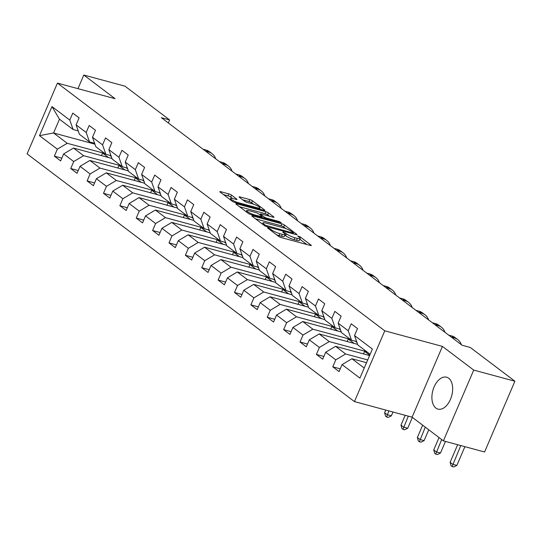 <?xml version="1.0" encoding="UTF-8"?>
<svg xmlns="http://www.w3.org/2000/svg" width="542" height="542" viewBox="0 0 542 542"><rect width="100%" height="100%" fill="white"/><g stroke="black" fill="none" stroke-linecap="round" stroke-linejoin="round"><path stroke-width="0.81" d="M268.161 227.857L267.545 227.83L267.755 228.101L278.703 236.387A2.08 0.393 23.2 0 0 281.352 237.599L310.458 245.472A2.08 0.393 23.2 0 0 311.338 245.512A2.08 0.393 23.2 0 0 311.04 245.133L300.092 236.847L297.626 235.966L299.245 237.308A6.653 1.247 23.2 0 1 300.187 238.527A6.653 1.247 23.2 0 1 297.368 238.399L294.943 237.742A6.653 1.247 23.2 0 1 286.474 233.853L283.202 231.929L282.788 232.166L284.211 233.236A6.653 1.247 23.2 0 1 285.153 234.462A6.653 1.247 23.2 0 1 282.335 234.334L279.909 233.677A6.653 1.247 23.2 0 1 271.434 229.781L268.161 227.857M435.883 408.072A16.524 9.79 -74.9 0 0 437.963 409.108A16.524 9.79 -74.9 0 0 451.161 397.564A16.524 9.79 -74.9 0 0 448.674 378.235A16.524 9.79 -74.9 0 0 446.588 377.205A16.524 9.79 -74.9 0 0 433.397 388.749A16.524 9.79 -74.9 0 0 435.883 408.072M231.522 195.134A2.08 0.393 23.2 0 0 228.873 193.921L220.702 191.712A2.08 0.393 23.2 0 0 219.822 191.672A2.08 0.393 23.2 0 0 220.12 192.051L232.281 201.251A2.08 0.393 23.2 0 0 234.923 202.471L264.035 210.343A2.08 0.393 23.2 0 0 264.916 210.384A2.08 0.393 23.2 0 0 264.618 209.998L252.457 200.797A2.08 0.393 23.2 0 0 249.815 199.585L239.95 196.915A2.08 0.393 23.2 0 0 239.069 196.875A2.08 0.393 23.2 0 0 239.361 197.254L244.564 201.197A2.08 0.393 23.2 0 0 247.213 202.41L252.105 203.738A5.562 1.043 23.2 0 1 257.504 205.94A5.562 1.043 23.2 0 1 259.97 208.013A5.562 1.043 23.2 0 1 257.619 207.904L238.453 202.722A5.562 1.043 23.2 0 1 233.053 200.52A5.562 1.043 23.2 0 1 230.587 198.447A5.562 1.043 23.2 0 1 232.945 198.555L236.136 199.415A2.08 0.393 23.2 0 0 237.017 199.456A2.08 0.393 23.2 0 0 236.725 199.077L231.522 195.134L230.702 197.051A2.08 0.393 23.2 0 0 228.053 195.831L223.48 194.592M115.094 98.705L83.807 75.033L124.992 86.171L169.605 119.931L161.374 117.702L462.048 345.234L470.28 347.456L514.9 381.222L473.715 370.084L442.428 346.406L384.773 330.816L57.432 83.109L115.094 98.705M252.755 215.96A2.08 0.393 23.2 0 0 251.874 215.919A2.08 0.393 23.2 0 0 252.165 216.305L264.327 225.506A2.08 0.393 23.2 0 0 266.976 226.725L296.081 234.598A2.08 0.393 23.2 0 0 296.962 234.632A2.08 0.393 23.2 0 0 296.67 234.252L284.509 225.052A2.08 0.393 23.2 0 0 281.86 223.832L252.755 215.96L252.497 216.556M248.304 213.379L236.143 204.178A2.08 0.393 23.2 0 1 235.851 203.799A2.08 0.393 23.2 0 1 236.732 203.833L265.837 211.705A2.08 0.393 23.2 0 1 268.486 212.925L273.69 216.861A2.08 0.393 23.2 0 1 273.981 217.247A2.08 0.393 23.2 0 1 273.1 217.207L261.298 214.015A2.08 0.393 23.2 0 0 260.417 213.975A2.08 0.393 23.2 0 0 260.709 214.354L264.164 216.969A2.08 0.393 23.2 0 0 266.806 218.182L279.096 221.509L281.156 222.627L280.539 222.599L250.953 214.598A2.08 0.393 23.2 0 1 248.304 213.379M384.773 330.816L354.441 401.588L27.1 153.881L57.432 83.109M61.829 158.162L54.356 156.143L60.657 160.906L63.644 153.928L73.726 161.55L70.731 168.535L77.032 173.298L80.026 166.319L90.101 173.948L87.113 180.926L93.407 185.696L96.401 178.711L106.483 186.34L103.488 193.318L109.789 198.087L112.777 191.102L122.858 198.731L119.863 205.716L126.164 210.479L129.159 203.501L139.233 211.123L136.245 218.108L142.539 222.87L145.534 215.892L155.615 223.521L152.62 230.499L158.921 235.269L161.909 228.284L171.99 235.912L168.996 242.891L175.296 247.66L178.291 240.675L188.365 248.304L185.378 255.289L191.672 260.052L194.666 253.073L204.747 260.695L201.753 267.68L208.053 272.443L211.041 265.465L221.122 273.093L218.128 280.072L224.429 284.841L227.423 277.856L237.498 285.485L234.51 292.463L240.804 297.233L243.798 290.248L253.88 297.876L250.885 304.861L257.186 309.624L260.174 302.646L270.255 310.268L267.26 317.253L273.561 322.016L276.555 315.038L286.63 322.666L283.642 329.644L289.936 334.414L292.931 327.429L303.012 335.058L300.017 342.036L306.318 346.805L309.306 339.82L319.387 347.449L316.392 354.434L322.693 359.197L325.688 352.219L335.762 359.841L332.774 366.826L339.068 371.588L342.063 364.61L359.908 378.113L372.374 349.041L354.522 335.539L357.517 328.554L351.216 323.791L348.228 330.769L351.534 340.2L341.46 332.578L338.147 323.14L341.142 316.162L334.841 311.393L331.846 318.378L335.159 327.808L325.078 320.18L321.772 310.749L324.76 303.771L318.466 299.001L315.471 305.986L318.777 315.417L308.703 307.788L305.39 298.357L308.384 291.372L302.084 286.61L299.096 293.588L302.402 303.025L292.328 295.397L289.015 285.966L292.009 278.981L285.709 274.218L282.714 281.196L286.027 290.627L275.946 283.005L272.64 273.568L275.627 266.589L269.333 261.82L266.339 268.805L269.645 278.236L259.571 270.607L256.258 261.176L259.252 254.198L252.951 249.428L249.964 256.413L253.27 265.844L243.195 258.216L239.882 248.785L242.877 241.8L236.576 237.037L233.582 244.015L236.895 253.453L226.813 245.824L223.507 236.393L226.495 229.408L220.194 224.645L217.207 231.624L220.513 241.055L210.438 233.433L207.125 223.995L210.12 217.017L203.819 212.247L200.831 219.232L204.138 228.663L194.063 221.034L190.75 211.604L193.745 204.625L187.444 199.856L184.449 206.841L187.762 216.272L177.681 208.643L174.375 199.212L177.363 192.227L171.062 187.464L168.074 194.442L171.38 203.88L161.306 196.251L157.993 186.821L160.988 179.836L154.687 175.073L151.692 182.051L155.005 191.482L144.931 183.86L141.618 174.422L144.612 167.444L138.312 162.675L135.317 169.66L138.63 179.09L128.549 171.468L125.243 162.031L128.23 155.053L121.93 150.283L118.942 157.268L122.248 166.699L112.174 159.07L108.861 149.639L111.855 142.654L105.555 137.892L102.56 144.87L105.873 154.307L95.792 146.679L92.486 137.248L95.48 130.263L89.179 125.5L86.185 132.478L89.498 141.909L79.417 134.287L76.11 124.85L79.098 117.871L72.797 113.102L69.81 120.087L73.116 129.518L59.471 119.193L53.57 132.966L67.215 143.291L104.721 153.433M54.356 156.143L57.35 149.158L39.498 135.656L51.964 106.578L69.81 120.087M76.11 124.85L86.185 132.478M92.486 137.248L102.56 144.87M108.861 149.639L118.942 157.268M125.243 162.031L135.317 169.66M141.618 174.422L151.692 182.051M157.993 186.821L168.074 194.442M174.375 199.212L184.449 206.841M190.75 211.604L200.831 219.232M207.125 223.995L217.207 231.624M223.507 236.393L233.582 244.015M239.882 248.785L249.964 256.413M256.258 261.176L266.339 268.805M272.64 273.568L282.714 281.196M289.015 285.966L299.096 293.588M305.39 298.357L315.471 305.986M321.772 310.749L331.846 318.378M338.147 323.14L348.228 330.769M121.103 165.825L83.597 155.683L73.516 148.054L111.957 158.454M94.606 143.291L89.498 141.909M73.516 148.054L63.644 153.928M83.597 155.683L73.726 161.55M137.478 178.223L99.972 168.074L89.891 160.452L128.332 170.845M110.988 155.69L105.873 154.307M89.891 160.452L80.026 166.319M99.972 168.074L90.101 173.948M153.853 190.615L116.347 180.472L106.273 172.844L144.707 183.237M127.363 168.081L122.248 166.699M106.273 172.844L96.401 178.711M116.347 180.472L106.483 186.34M170.235 203.006L132.729 192.864L122.648 185.235L161.089 195.635M143.738 180.472L138.63 179.09M122.648 185.235L112.777 191.102M132.729 192.864L122.858 198.731M186.611 215.398L149.104 205.255L139.023 197.627L177.464 208.026M160.12 192.864L155.005 191.482M139.023 197.627L129.159 203.501M149.104 205.255L139.233 211.123M202.986 227.796L165.479 217.647L155.405 210.025L193.846 220.418M176.496 205.262L171.38 203.88M155.405 210.025L145.534 215.892M165.479 217.647L155.615 223.521M219.368 240.187L181.861 230.045L171.78 222.416L210.221 232.809M192.871 217.654L187.762 216.272M171.78 222.416L161.909 228.284M181.861 230.045L171.99 235.912M235.743 252.579L198.237 242.437L188.155 234.808L226.597 245.208M209.253 230.045L204.138 228.663M188.155 234.808L178.291 240.675M198.237 242.437L188.365 248.304M252.118 264.97L214.612 254.828L204.537 247.199L242.979 257.599M225.628 242.437L220.513 241.055M204.537 247.199L194.666 253.073M214.612 254.828L204.747 260.695M268.5 277.368L230.994 267.22L220.912 259.598L259.354 269.991M242.003 254.835L236.895 253.453M220.912 259.598L211.041 265.465M230.994 267.22L221.122 273.093M284.875 289.76L247.369 279.618L237.288 271.989L275.729 282.382M258.385 267.226L253.27 265.844M237.288 271.989L227.423 277.856M247.369 279.618L237.498 285.485M301.25 302.151L263.744 292.009L253.67 284.381L292.111 294.78M274.76 279.618L269.645 278.236M253.67 284.381L243.798 290.248M263.744 292.009L253.88 297.876M317.632 314.543L280.126 304.401L270.045 296.772L308.486 307.172M291.135 292.009L286.027 290.627M270.045 296.772L260.174 302.646M280.126 304.401L270.255 310.268M334.007 326.941L296.501 316.792L286.42 309.17L324.861 319.563M307.517 304.408L302.402 303.025M286.42 309.17L276.555 315.038M296.501 316.792L286.63 322.666M350.383 339.333L312.876 329.19L302.802 321.562L341.243 331.955M323.892 316.799L318.777 315.417M302.802 321.562L292.931 327.429M312.876 329.19L303.012 335.058M366.765 351.724L329.258 341.582L319.177 333.953L357.618 344.353M340.268 329.19L335.159 327.808M319.177 333.953L309.306 339.82M329.258 341.582L319.387 347.449M367.7 359.942L345.633 353.973L335.552 346.345L369.583 355.552M356.65 341.582L351.534 340.2M335.552 346.345L325.688 352.219M345.633 353.973L335.762 359.841M364.224 368.045L351.934 358.743L366.521 362.686M370.132 354.272L357.835 344.969L354.522 335.539M351.934 358.743L342.063 364.61M442.428 346.406L412.096 417.177L443.383 440.856L473.715 370.084M443.383 440.856L484.568 451.994L514.9 381.222M83.807 75.033L77.96 88.664M412.096 417.177L354.441 401.588M168.311 122.959L169.605 119.931M94.904 144.145L53.57 132.966L39.498 135.656M78.231 130.9L73.116 129.518M51.964 106.578L59.471 119.193M67.215 143.291L57.35 149.158M340.247 368.845L332.774 366.826M367.198 352.056L364.59 351.351L363.499 353.906M323.872 356.453L316.392 354.434M369.719 355.234L364.59 351.351M350.823 339.665L348.215 338.96L347.124 341.514M307.49 344.062L300.017 342.036M354.075 343.391L348.215 338.96M334.448 327.273L331.839 326.569L330.742 329.116M291.115 331.663L283.642 329.644M337.7 330.999L331.839 326.569M318.066 314.875L315.458 314.17L314.367 316.724M274.74 319.272L267.26 317.253M321.318 318.608L315.458 314.17M301.691 302.483L299.082 301.779L297.985 304.333M258.358 306.88L250.885 304.861M304.943 306.216L299.082 301.779M285.316 290.092L282.707 289.387L281.61 291.942M241.983 294.489L234.51 292.463M288.568 293.818L282.707 289.387M268.934 277.7L266.325 276.996L265.234 279.543M225.607 282.091L218.128 280.072M272.186 281.427L266.325 276.996M252.558 265.302L249.95 264.598L248.853 267.152M209.226 269.699L201.753 267.68M255.81 269.035L249.95 264.598M236.183 252.911L233.575 252.206L232.477 254.76M192.85 257.308L185.378 255.289M239.435 256.644L233.575 252.206M219.801 240.519L217.193 239.815L216.102 242.369M176.475 244.916L168.996 242.891M223.053 244.246L217.193 239.815M203.426 228.128L200.818 227.423L199.72 229.971M160.093 232.518L152.62 230.499M206.678 231.854L200.818 227.423M187.051 215.73L184.443 215.025L183.345 217.579M143.718 220.127L136.245 218.108M190.303 219.463L184.443 215.025M170.669 203.338L168.061 202.633L166.97 205.188M127.343 207.735L119.863 205.716M173.921 207.071L168.061 202.633M154.294 190.947L151.685 190.242L150.588 192.796M110.961 195.344L103.488 193.318M157.546 194.673L151.685 190.242M137.919 178.555L135.31 177.851L134.213 180.398M94.586 182.945L87.113 180.926M141.171 182.281L135.31 177.851M121.537 166.157L118.928 165.452L117.838 168.006M78.211 170.554L70.731 168.535M124.789 169.89L118.928 165.452M105.162 153.765L102.553 153.061L101.456 155.615M108.414 157.498L102.553 153.061M276.535 234.747A6.653 1.247 23.2 0 0 279.089 235.587L279.909 233.677M285.153 234.462L284.333 236.373A6.653 1.247 23.2 0 1 281.515 236.244L279.089 235.587M300.187 238.527L299.367 240.438A6.653 1.247 23.2 0 1 296.549 240.316L294.123 239.659A6.653 1.247 23.2 0 1 285.654 235.763L284.848 235.153M306.867 244.503L299.889 239.225M285.858 228.602L283.69 226.963A2.08 0.393 23.2 0 0 281.041 225.743L255.526 218.846M265.458 225.262L292.856 233.019L293.269 232.782L291.779 231.651A6.653 1.247 23.2 0 0 283.303 227.755L265.837 223.033A6.653 1.247 23.2 0 0 263.019 222.904A6.653 1.247 23.2 0 0 263.961 224.131L265.458 225.262L265.14 225.994M239.503 206.719L265.018 213.623L265.837 211.705M269.51 216.231L267.667 214.835A2.08 0.393 23.2 0 0 265.018 213.623M249.049 210.702A5.562 1.043 23.2 0 0 246.691 210.594A5.562 1.043 23.2 0 0 249.157 212.667A5.562 1.043 23.2 0 0 254.564 214.869L261.312 216.698A2.08 0.393 23.2 0 0 262.192 216.739A2.08 0.393 23.2 0 0 261.901 216.353L258.446 213.744A2.08 0.393 23.2 0 0 255.797 212.525L249.049 210.702M232.559 198.453L230.702 197.051M253.629 204.219L251.637 202.715A2.08 0.393 23.2 0 0 248.995 201.495L242.721 199.802M260.438 209.375L259.645 208.772M457.658 444.711L450.117 462.312L452.739 464.298L456.859 465.415L464.894 446.669M460.775 445.558L452.123 466.526L451.073 465.727L450.117 462.312M456.859 465.415L453.769 466.967L452.123 466.526M355.532 341.284A16.206 12.696 127.1 0 0 356.379 342.002A16.206 12.696 127.1 0 0 356.927 342.388M439.034 437.563L433.736 449.921L436.364 451.906L440.483 453.017L445.456 441.412M441.662 439.548L435.748 454.128L434.698 453.336L433.736 449.921M440.483 453.017L437.394 454.575L435.748 454.128M339.156 328.892A16.206 12.696 127.1 0 0 340.003 329.604A16.206 12.696 127.1 0 0 340.552 329.997M461.344 344.698A15.887 12.446 127.1 0 0 457.773 339.597A15.887 12.446 127.1 0 0 454.338 337.917L451.296 337.097M457.773 339.597L455.151 337.612A15.887 12.446 127.1 0 0 451.71 335.932L448.674 335.112M422.658 425.172L417.36 437.529L419.982 439.515L424.101 440.626L428.749 429.779M425.28 427.157L419.366 441.737L418.316 440.944L417.36 437.529M424.101 440.626L421.012 442.184L419.366 441.737M322.781 316.501A16.206 12.696 127.1 0 0 323.621 317.212A16.206 12.696 127.1 0 0 324.177 317.598M444.968 332.307A15.887 12.446 127.1 0 0 441.398 327.199A15.887 12.446 127.1 0 0 437.956 325.525L434.921 324.705M441.398 327.199L438.776 325.214A15.887 12.446 127.1 0 0 435.334 323.54L432.292 322.72M405.192 415.314L400.985 425.131L403.607 427.116L407.726 428.234L412.374 417.387M408.309 416.154L402.991 429.345L401.94 428.553L400.985 425.131M407.726 428.234L404.637 429.792L402.991 429.345M306.399 304.103A16.206 12.696 127.1 0 0 307.246 304.821A16.206 12.696 127.1 0 0 307.795 305.207M428.593 319.916A15.887 12.446 127.1 0 0 425.023 314.807A15.887 12.446 127.1 0 0 421.581 313.134L418.546 312.314M425.023 314.807L422.394 312.822A15.887 12.446 127.1 0 0 418.959 311.149L415.917 310.322M385.755 410.057L384.603 412.74L387.232 414.725L391.351 415.843L392.991 412.008M388.871 410.897L386.615 416.954L385.565 416.154L384.603 412.74M391.351 415.843L388.262 417.394L386.615 416.954M290.024 291.711A16.206 12.696 127.1 0 0 290.871 292.429A16.206 12.696 127.1 0 0 291.42 292.815M412.211 307.524A15.887 12.446 127.1 0 0 408.641 302.416A15.887 12.446 127.1 0 0 405.206 300.742L402.164 299.916M408.641 302.416L406.019 300.431A15.887 12.446 127.1 0 0 402.577 298.757L399.542 297.931M273.649 279.32A16.206 12.696 127.1 0 0 274.489 280.031A16.206 12.696 127.1 0 0 275.038 280.424M395.836 295.126A15.887 12.446 127.1 0 0 392.266 290.024A15.887 12.446 127.1 0 0 388.824 288.344L385.789 287.524M392.266 290.024L389.644 288.039A15.887 12.446 127.1 0 0 386.202 286.359L383.16 285.539M257.267 266.928A16.206 12.696 127.1 0 0 258.114 267.64A16.206 12.696 127.1 0 0 258.663 268.026M379.461 282.734A15.887 12.446 127.1 0 0 375.891 277.626A15.887 12.446 127.1 0 0 372.449 275.953L369.407 275.133M375.891 277.626L373.262 275.641A15.887 12.446 127.1 0 0 369.827 273.967L366.785 273.148M240.892 254.53A16.206 12.696 127.1 0 0 241.739 255.248A16.206 12.696 127.1 0 0 242.288 255.634M363.079 270.343A15.887 12.446 127.1 0 0 359.509 265.234A15.887 12.446 127.1 0 0 356.074 263.561L353.032 262.741M359.509 265.234L356.887 263.249A15.887 12.446 127.1 0 0 353.445 261.576L350.41 260.756M224.517 242.138A16.206 12.696 127.1 0 0 225.357 242.857A16.206 12.696 127.1 0 0 225.906 243.243M346.704 257.951A15.887 12.446 127.1 0 0 343.133 252.843A15.887 12.446 127.1 0 0 339.692 251.17L336.657 250.343M343.133 252.843L340.512 250.858A15.887 12.446 127.1 0 0 337.07 249.185L334.028 248.358M208.135 229.747A16.206 12.696 127.1 0 0 208.982 230.458A16.206 12.696 127.1 0 0 209.53 230.851M330.329 245.553A15.887 12.446 127.1 0 0 326.758 240.452A15.887 12.446 127.1 0 0 323.317 238.771L320.275 237.952M326.758 240.452L324.13 238.466A15.887 12.446 127.1 0 0 320.695 236.786L317.653 235.966M191.76 217.356A16.206 12.696 127.1 0 0 192.606 218.067A16.206 12.696 127.1 0 0 193.155 218.453M313.947 233.162A15.887 12.446 127.1 0 0 310.376 228.053A15.887 12.446 127.1 0 0 306.941 226.38L303.899 225.56M310.376 228.053L307.754 226.068A15.887 12.446 127.1 0 0 304.313 224.395L301.277 223.575M175.384 204.957A16.206 12.696 127.1 0 0 176.225 205.675A16.206 12.696 127.1 0 0 176.773 206.062M297.572 220.77A15.887 12.446 127.1 0 0 294.001 215.662A15.887 12.446 127.1 0 0 290.559 213.988L287.524 213.169M294.001 215.662L291.379 213.677A15.887 12.446 127.1 0 0 287.938 212.003L284.896 211.184M159.002 192.566A16.206 12.696 127.1 0 0 159.849 193.284A16.206 12.696 127.1 0 0 160.398 193.67M281.196 208.379A15.887 12.446 127.1 0 0 277.626 203.27A15.887 12.446 127.1 0 0 274.184 201.597L271.142 200.77M277.626 203.27L274.997 201.285A15.887 12.446 127.1 0 0 271.562 199.612L268.52 198.785M142.627 180.174A16.206 12.696 127.1 0 0 143.474 180.886A16.206 12.696 127.1 0 0 144.023 181.279M264.814 195.987A15.887 12.446 127.1 0 0 261.244 190.879A15.887 12.446 127.1 0 0 257.809 189.199L254.767 188.379M261.244 190.879L258.622 188.894A15.887 12.446 127.1 0 0 255.18 187.214L252.145 186.394M126.252 167.783A16.206 12.696 127.1 0 0 127.092 168.494A16.206 12.696 127.1 0 0 127.641 168.88M248.439 183.589A15.887 12.446 127.1 0 0 244.869 178.481A15.887 12.446 127.1 0 0 241.427 176.807L238.392 175.987M244.869 178.481L242.247 176.496A15.887 12.446 127.1 0 0 238.805 174.822L235.763 174.002M109.87 155.385A16.206 12.696 127.1 0 0 110.717 156.103A16.206 12.696 127.1 0 0 111.266 156.489M232.064 171.197A15.887 12.446 127.1 0 0 228.494 166.089A15.887 12.446 127.1 0 0 225.052 164.416L222.01 163.596M228.494 166.089L225.865 164.104A15.887 12.446 127.1 0 0 222.43 162.431L219.388 161.611M93.495 142.993A16.206 12.696 127.1 0 0 94.342 143.711A16.206 12.696 127.1 0 0 94.891 144.097M215.682 158.806A15.887 12.446 127.1 0 0 212.112 153.698A15.887 12.446 127.1 0 0 208.677 152.024L205.635 151.198M212.112 153.698L209.49 151.713A15.887 12.446 127.1 0 0 206.048 150.039L203.013 149.213M271.075 230.614L271.434 229.781M281.515 236.244L282.335 234.334M284.685 233.636L285.058 232.775M285.654 235.763L286.474 233.853M294.123 239.659L294.943 237.742M296.549 240.316L297.368 238.399M299.726 237.701L300.092 236.847M310.857 245.56L311.04 245.133M269.659 229.544L270.018 228.71M281.041 225.743L281.86 223.832M283.69 226.963L284.509 225.052M296.481 234.686L296.67 234.252M267.043 226.739L267.308 226.109M292.592 233.649L292.856 233.019M263.608 224.957L263.961 224.131M236.475 204.429L236.732 203.833M267.667 214.835L268.486 212.925M273.5 217.295L273.69 216.861M260.356 215.188L260.709 214.354M263.703 218.047L264.164 216.969M266.542 218.812L266.806 218.182M278.832 222.139L279.096 221.509M254.293 215.499L254.564 214.869M261.041 217.328L261.312 216.698M236.536 199.503L236.725 199.077M238.189 203.352L238.453 202.722M257.348 208.535L257.619 207.904M239.693 197.505L239.95 196.915M248.995 201.495L249.815 199.585M251.637 202.715L252.457 200.797M264.435 210.431L264.618 209.998M220.452 192.302L220.702 191.712M228.053 195.831L228.873 193.921M454.338 337.917L451.71 335.932M437.956 325.525L435.334 323.54M421.581 313.134L418.959 311.149M405.206 300.742L402.577 298.757M388.824 288.344L386.202 286.359M372.449 275.953L369.827 273.967M356.074 263.561L353.445 261.576M339.692 251.17L337.07 249.185M323.317 238.771L320.695 236.786M306.941 226.38L304.313 224.395M290.559 213.988L287.938 212.003M274.184 201.597L271.562 199.612M257.809 189.199L255.18 187.214M241.427 176.807L238.805 174.822M225.052 164.416L222.43 162.431M208.677 152.024L206.048 150.039M293.154 233.805L293.473 233.046M262.497 224.124L263.019 222.904M260.011 214.923L260.417 213.975M246.183 211.78L246.691 210.594M261.847 217.545L262.192 216.739M230.093 199.598L230.587 198.447M259.503 209.117L259.97 208.013M355.376 341.243L356.379 342.002M339.001 328.852L340.003 329.604M322.619 316.453L323.621 317.212M306.244 304.062L307.246 304.821M289.868 291.671L290.871 292.429M273.486 279.279L274.489 280.031M257.111 266.881L258.114 267.64M240.736 254.489L241.739 255.248M224.354 242.098L225.357 242.857M207.979 229.706L208.982 230.458M191.604 217.308L192.606 218.067M175.222 204.917L176.225 205.675M158.847 192.525L159.849 193.284M142.471 180.134L143.474 180.886M126.09 167.735L127.092 168.494M109.714 155.344L110.717 156.103M93.339 142.952L94.342 143.711"/></g></svg>
